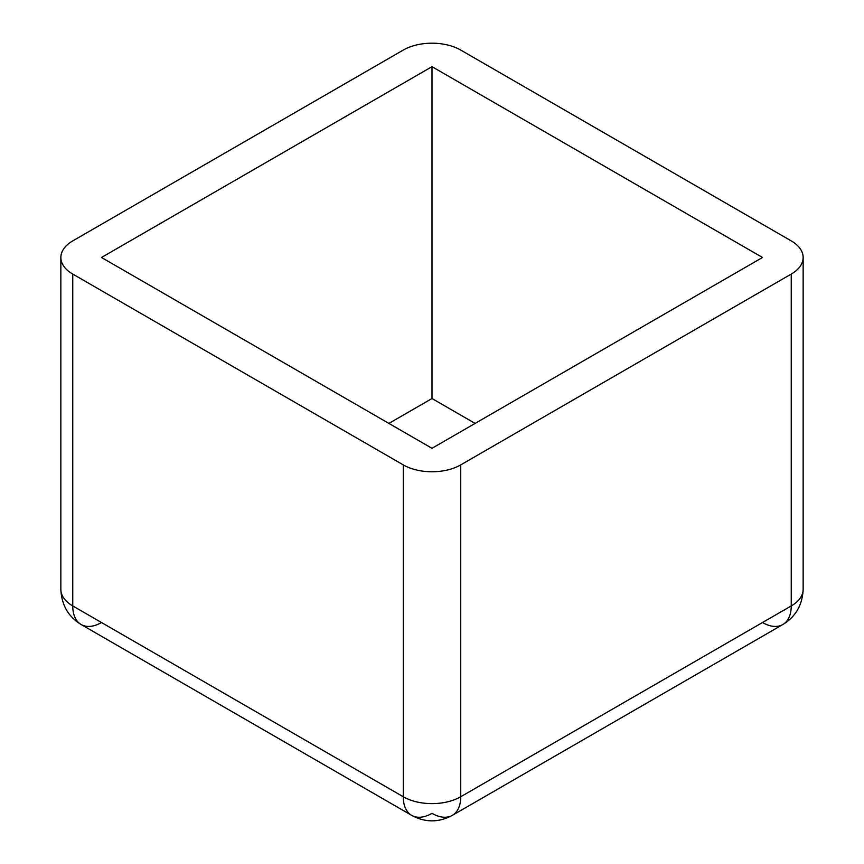 <?xml version="1.0" encoding="UTF-8"?>
<svg xmlns="http://www.w3.org/2000/svg" width="864" height="864" viewBox="0 0 864 864"><rect width="100%" height="100%" fill="white"/><g stroke="black" fill="none" stroke-linecap="round" stroke-linejoin="round"><path stroke-width="1.3" d="M101.498 622.523A40.64 23.468 -60 0 1 81.173 624.542A40.64 23.468 -60 0 1 72.76 605.934L72.76 274.072A40.64 23.468 180 0 1 60.847 257.483A40.64 23.468 180 0 1 72.76 240.894L403.261 50.069A40.64 23.468 180 0 1 460.739 50.069L791.24 240.894A40.64 23.468 180 0 1 803.153 257.483A40.64 23.468 180 0 1 791.24 274.072L791.24 605.934A40.64 23.468 0 0 0 803.153 589.345A40.64 23.468 180 0 1 791.24 605.934A40.64 23.468 60 0 1 782.827 624.542A40.64 23.468 60 0 1 762.502 622.523M803.153 257.483L803.153 589.345C802.44 605.005 795.668 616.734 782.827 624.542A40.64 23.468 -120 0 0 791.24 605.934L791.24 274.072L460.739 464.886A40.64 23.468 180 0 1 403.261 464.886L403.261 796.748A40.64 23.468 0 0 0 460.739 796.748L460.739 464.886L791.24 274.072A40.64 23.468 0 0 0 791.24 240.894L460.739 50.069A40.64 23.468 0 0 0 403.261 50.069L72.76 240.894A40.64 23.468 0 0 0 72.76 274.072L403.261 464.886A40.64 23.468 0 0 0 460.739 464.886L460.739 796.748A40.64 23.468 180 0 1 403.261 796.748L72.76 605.934A40.64 23.468 180 0 1 60.847 589.345A40.64 23.468 0 0 0 72.76 605.934A40.64 23.468 120 0 0 81.173 624.542C68.332 616.734 61.56 605.005 60.847 589.345L60.847 257.483M782.827 624.542L452.326 815.357A40.64 23.468 -120 0 0 460.739 796.748A40.64 23.468 60 0 1 452.326 815.357A40.64 23.468 60 0 1 432 813.337A40.64 23.468 -60 0 1 411.674 815.357A40.64 23.468 -60 0 1 403.261 796.748A40.64 23.468 120 0 0 411.674 815.357L81.173 624.542M791.24 605.934L460.739 796.748L791.24 605.934M762.502 257.483L432 66.668L432 398.52L475.103 423.414L432 398.52L432 66.668L101.498 257.483L432 448.297L762.502 257.483L432 448.297L101.498 257.483L432 66.668L762.502 257.483M388.897 423.414L432 398.52L388.897 423.414M72.76 605.934L403.261 796.748L403.261 464.886L72.76 274.072L72.76 605.934M452.326 815.357C438.772 822.668 425.228 822.668 411.674 815.357"/></g></svg>
